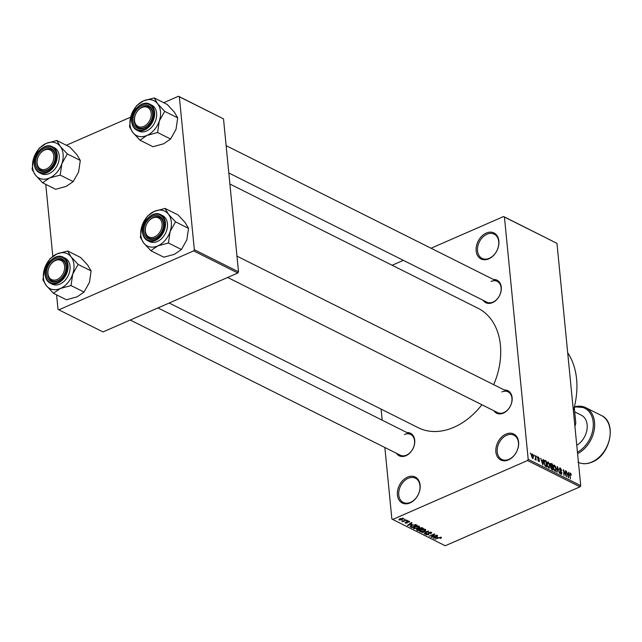 <?xml version="1.0" encoding="UTF-8"?>
<svg xmlns="http://www.w3.org/2000/svg" width="642" height="642" viewBox="0 0 642 642"><rect width="100%" height="100%" fill="white"/><g stroke="black" fill="none" stroke-linecap="round" stroke-linejoin="round"><path stroke-width="0.96" d="M407.51 477.142A14.517 10.513 116.6 0 1 420.133 485.063A14.517 10.513 116.6 0 1 410.037 502.919A14.517 10.513 116.6 0 1 397.414 494.998A14.517 10.513 116.6 0 1 407.51 477.142M410.551 502.357A13.554 9.815 -63.4 0 0 419.716 490.199A13.554 9.815 -63.4 0 0 415.438 478.21A13.554 9.815 -63.4 0 0 408.192 478.298A13.554 9.815 -63.4 0 0 399.027 490.456A13.554 9.815 -63.4 0 0 403.304 502.445A13.554 9.815 -63.4 0 0 410.551 502.357M505.976 434.104A14.517 10.513 116.6 0 1 518.6 442.025A14.517 10.513 116.6 0 1 508.504 459.881A14.517 10.513 116.6 0 1 495.881 451.96A14.517 10.513 116.6 0 1 505.976 434.104M509.018 459.319A13.554 9.815 -63.4 0 0 518.182 447.161A13.554 9.815 -63.4 0 0 513.905 435.172A13.554 9.815 -63.4 0 0 506.658 435.268A13.554 9.815 -63.4 0 0 497.486 447.418A13.554 9.815 -63.4 0 0 501.771 459.407A13.554 9.815 -63.4 0 0 509.018 459.319M486.259 233.07A14.517 10.513 116.6 0 1 498.89 240.991A14.517 10.513 116.6 0 1 488.787 258.838A14.517 10.513 116.6 0 1 476.163 250.918A14.517 10.513 116.6 0 1 486.259 233.07M489.3 258.285A13.554 9.815 -63.4 0 0 498.465 246.127A13.554 9.815 -63.4 0 0 494.188 234.137A13.554 9.815 -63.4 0 0 486.941 234.226A13.554 9.815 -63.4 0 0 477.776 246.384A13.554 9.815 -63.4 0 0 482.054 258.373A13.554 9.815 -63.4 0 0 489.3 258.285M504.331 389.991A12.583 9.116 116.6 0 1 512.164 399.485A12.583 9.116 116.6 0 1 503.36 413.119A12.583 9.116 116.6 0 1 493.931 410.768M227.661 277.456L497.662 412.637A11.612 8.41 -63.4 0 0 503.874 412.557A11.612 8.41 -63.4 0 0 511.73 402.141A11.612 8.41 -63.4 0 0 508.063 391.861A11.612 8.41 -63.4 0 0 501.851 391.941M406.932 432.564A12.583 9.116 116.6 0 1 414.764 442.057A12.583 9.116 116.6 0 1 405.961 455.692A12.583 9.116 116.6 0 1 396.531 453.34M130.262 320.029L400.263 455.21A11.612 8.41 -63.4 0 0 406.474 455.13A11.612 8.41 -63.4 0 0 414.331 444.713A11.612 8.41 -63.4 0 0 410.663 434.433A11.612 8.41 -63.4 0 0 404.452 434.514M493.497 279.511A12.583 9.116 116.6 0 1 501.33 288.996A12.583 9.116 116.6 0 1 492.526 302.631A12.583 9.116 116.6 0 1 483.097 300.279M228.817 172.971L486.829 302.149A11.612 8.41 -63.4 0 0 493.04 302.069A11.612 8.41 -63.4 0 0 500.896 291.653A11.612 8.41 -63.4 0 0 497.229 281.373A11.612 8.41 -63.4 0 0 491.018 281.453M481.901 404.741A66.792 48.375 116.6 0 1 453.966 427.275A66.792 48.375 116.6 0 1 418.247 427.716L169.175 303.016M381.091 409.115L382.183 420.173M384.855 447.498L391.861 518.929L392.703 519.458L527.523 460.531L528.197 459.335L580.721 485.633L580.047 486.821L527.523 460.531M531.464 454.263L532.234 453.934L533.51 456.727L532.675 458.46L531.399 455.708L532.234 453.934L531.769 453.878M533.133 458.508L532.675 458.46M535.356 455.571L536.166 460.137L535.717 459.247L535.34 459.792L534.955 459.383L535.597 458.693L535.356 455.571M535.067 459.536L535.717 459.247L535.34 459.792M534.979 459.158L535.597 458.693M537.571 457.313L538.333 456.984L539.392 458.853L538.365 457.594L538.06 458.46L539.529 460.707L538.79 461.526L537.787 459.832L538.718 460.892L539.152 460.603L537.555 457.939L538.333 456.984L537.844 456.919M538.365 457.594L537.579 458.163M539.264 461.59L538.79 461.526M538.277 461.084L539.152 460.603M544.023 460.916L545.098 460.45L546.214 461.004L546.799 467.015L545.122 466.076L543.959 462.77L545.098 460.45L544.4 460.338M550.306 463.965L551.277 463.54L552.449 464.126L553.043 470.145L551.863 469.551L550.667 467.52L550.956 466.461L550.29 464.728L551.277 463.54L550.619 463.42M557.368 466.59L559.455 473.355L557.649 467.4L557.168 472.207L556.766 472.006L557.368 466.59M565.474 470.65L566.445 476.854L563.965 471.027L564.053 475.658L563.467 469.647L565.947 475.465L565.474 470.65M570.923 473.708L571.292 475.273L570.337 473.676L569.976 473.924L570.401 478.836L569.623 474.566L570.289 472.985L570.553 473.868M570.337 473.676L569.59 474.093M431.055 248.237L503.601 216.531L556.967 243.358L504.435 217.06L528.197 459.335M556.967 243.358L580.721 485.633M568.66 472.239L568.491 477.881L566.284 471.059L567.191 473.218L568.507 473.876L568.66 472.239M559.431 468.467L560.41 468.042L561.87 470.698L560.442 468.724L559.776 469.366L562.007 473.138L561.084 474.245L559.76 471.878L561.004 473.531L561.622 472.929L559.399 469.19L560.41 468.042L559.776 467.954M560.442 468.724L559.447 469.511M561.654 474.318L561.084 474.245M560.49 473.756L561.622 472.929M555.635 466.541L556.213 468.796L555.057 471.228L553.292 467.4L553.452 465.426L554.455 465.057L555.314 466.686M555.667 471.284L555.057 471.228M553.452 465.426L554.455 465.057L553.42 465.506M549.392 463.42L549.969 465.667L548.814 468.098L547.048 464.278L547.217 462.304L548.212 461.935L549.079 463.556M549.432 468.162L548.814 468.098M547.217 462.304L548.212 461.935L547.185 462.384M543.044 459.415L543.445 459.616L542.875 465.057L540.676 458.236L541.583 460.394L542.891 461.052L543.044 459.415M536.447 456.117L536.905 457.16L536.447 456.117M533.839 454.809L534.304 455.86L533.839 454.809M530.26 453.019L530.725 454.063L530.26 453.019M403.97 519.418L405.11 519.274L403.97 519.418M404.251 520.718L406.627 520.036L402.775 521.721L402.39 521.529L403.007 521.264L401.715 521.063L404.251 520.718M406.579 520.718L407.71 520.574L406.579 520.718M409.299 521.304L408.986 522.315L408.721 521.537L407.614 521.537L407.277 523.005L405.319 523.061L405.543 522.139L405.856 522.813L406.819 522.853L407.132 521.392L409.628 521.649M408.537 522.155L408.681 521.127M407.357 521.761L407.277 523.005L407.116 521.4M405.246 522.315L405.319 523.061L405.543 522.139M405.993 522.299L405.856 522.813M406.731 521.617L406.803 522.339L407.132 521.392M412.02 524.217L407.477 525.429L411.57 522.508L411.963 522.708L410.711 523.559L412.02 524.217M413.625 527.531L413.737 528.631L414.997 526.705L417.276 526.063L419.178 526.255L419.435 527.162L417.99 528.141L413.737 528.631L413.32 528.141M419.178 526.255L419.435 527.162L419.354 526.36M419.868 530.661L419.972 531.753L421.24 529.827L423.519 529.185L425.421 529.377L425.678 530.284L424.234 531.271L419.972 531.753L419.563 531.263M425.421 529.377L425.678 530.284L425.598 529.481M441.255 537.306L441.471 537.763L440.42 538.437L439.971 538.277L440.621 537.571L439.81 537.539L435.019 539.224L438.622 537.651L441.439 537.434M440.693 537.153L440.749 537.707L440.572 537.145M392.703 519.458L445.227 545.756L580.047 486.821M437.635 537.041L433.085 538.253L437.178 535.332L437.579 535.524L436.319 536.383L437.635 537.041M432.122 536.776L436.745 535.115L431.44 537.426L431.039 537.226L433.687 534.569L429.057 536.231L434.353 533.919L434.762 534.12L432.122 536.776L432.066 536.198M431.376 532.362L430.846 533.775L430.397 533.614L430.726 532.611L429.049 532.627L428.535 534.682L426.007 534.77L426.448 533.51L426.89 533.671L426.617 534.497L428.599 534.184L427.973 533.277L428.655 532.443L431.376 532.362L431.825 532.836M430.967 532.202L431.047 532.972L430.678 532.146M429.017 532.306L429.257 533.975M425.911 533.815L426.007 534.77L425.59 534.329M426.89 533.671L426.617 534.497M428.599 534.184L428.246 532.659M421.762 532.587L428.631 531.046L424.458 533.935L424.065 533.735L427.853 531.239L421.762 532.587M416.77 529.225L416.859 530.131L417.148 529.024L418.672 528.743L419.451 527.917L422.163 527.812L423.343 528.398L418.038 530.717L416.433 529.722M417.581 528.864L417.621 529.923L418.279 530.26L419.86 529.562L418.632 528.631M410.198 526.344L411.867 525.172L415.984 524.723L417.099 525.276L411.803 527.596L410.158 526.544M403.2 518.255L402.261 519.651L399.204 519.996L400.102 518.616L403.505 518.608M399.123 519.185L399.204 519.996L398.891 519.643M392.134 265.25L403.345 260.347M163.742 102.704L178.5 96.244L223.512 118.89L179.343 96.773L194.341 249.706L238.503 271.815L237.837 273.01L193.667 250.894L194.341 249.706M223.512 118.89L238.503 271.815M56.592 294.847L58.005 309.292L58.847 309.821L193.667 250.894M58.847 309.821L103.017 331.938L237.837 273.01M45.759 184.358L52.804 256.262M66.335 145.277L130.631 117.173M179.343 96.773L178.5 96.244M229.9 184.021L478.049 308.272A66.792 48.375 116.6 0 1 493.714 384.67M504.435 217.06L503.601 216.531M567.688 352.723A72.602 52.58 116.6 0 1 573.362 410.615M433.446 537.996L433.486 538.453M436.279 535.974L436.319 536.383M434.987 537.747L436.889 537.25L435.83 536.72L433.807 538.1L434.987 537.747M436.825 536.64L436.889 537.25M435.79 536.319L435.83 536.72M431.384 536.872L431.44 537.426M430.806 533.366L430.846 533.775M424.41 533.502L424.458 533.935M420.59 531.48L423.864 531.07L424.803 529.65L421.601 530.027L420.566 530.629L420.59 531.48L420.518 530.188M424.755 529.177L425.1 530.003L425.028 529.233M417.982 530.107L418.038 530.717M419.804 528.952L419.86 529.562M418.704 529.032L417.613 529.177L417.621 529.923M420.486 529.297L422.34 528.478L419.836 528.101L419.732 528.92L420.486 529.297M422.284 527.868L422.34 528.478M419.804 527.78L419.732 528.92M421.489 527.58L421.537 528.077M414.355 528.358L417.621 527.949L418.56 526.528L415.358 526.905L414.323 527.507L414.355 528.358L414.283 527.058M418.512 526.055L418.865 526.873L418.793 526.111M411.739 526.986L411.803 527.596M412.036 527.13L416.104 525.357L413.689 524.875L412.244 525.365L410.928 526.48L412.036 527.13M416.04 524.747L416.104 525.357M415.366 524.506L415.414 525.02M407.83 525.18L407.879 525.629M410.671 523.15L410.711 523.559M409.379 524.923L411.273 524.426L410.222 523.896L408.2 525.276L409.379 524.923M411.217 523.816L411.273 524.426M410.182 523.495L410.222 523.896M408.93 521.753L408.986 522.315M406.9 521.505L407.012 522.652M399.765 519.763L401.876 519.466L402.638 518.487L400.52 518.784L399.765 519.763L399.517 518.905M402.598 518.086L402.823 518.704L402.767 518.11M568.619 472.632L569.053 472.44M567.793 474.189L568.507 473.876M568.266 476.083L568.443 474.51L567.392 473.981L568.202 477.134L568.266 476.083M557.328 466.959L557.746 466.774M554.471 470.747L555.45 470.57L554.64 470.923M553.653 469.182L554.985 470.522L555.828 468.596L554.519 465.763L553.284 466.06M553.332 467.761L553.966 469.053M554.519 465.763L553.669 467.609M551.735 464.439L552.449 464.126M552.593 469.246L552.417 467.456L551.309 466.951L551.037 467.609L552.593 469.246L551.879 469.559M550.7 467.753L551.309 466.951M550.651 467.24L551.117 467.039M552.345 466.75L552.144 464.639L550.948 464.118L550.667 464.912L552.345 466.75L551.63 467.063M550.732 466.758L551.598 466.373M550.338 465.057L550.948 464.118M548.236 467.617L549.207 467.44L548.396 467.801M547.417 466.06L548.741 467.392L549.592 465.474L548.284 462.633L547.048 462.93M547.088 464.631L547.722 465.923M548.284 462.633L547.433 464.487M545.499 461.317L546.214 461.004M546.35 466.124L545.901 461.518L545.218 461.173L544.344 461.574L544.336 462.962L545.13 465.394L546.35 466.124L545.644 466.437M545.098 466.044L545.676 465.787M543.918 461.758L545.218 461.173M543.012 459.808L543.445 459.616M542.177 461.365L542.891 461.052M542.651 463.259L542.835 461.686L541.776 461.165L542.586 464.31L542.651 463.259M539.103 460.884L539.529 460.707M532.186 458.035L532.884 457.866L532.266 458.131M531.432 456.005L532.627 457.842L533.133 456.534L532.282 454.552L531.367 454.817M532.282 454.552L531.777 455.86M56.809 140.502L69.801 147.01L76.912 154.666L80.298 160.452L78.605 171.952L73.196 181.59L60.196 175.089L61.897 163.59L67.306 153.944L60.196 146.296L56.809 140.502L46.152 143.423L39.202 148.198L33.793 157.836L32.1 169.336L35.487 175.13A19.485 14.108 116.6 0 1 32.598 167.377A19.485 14.108 116.6 0 1 33.793 157.836A19.485 14.108 116.6 0 1 46.152 143.423A19.485 14.108 116.6 0 1 60.196 146.296A19.485 14.108 116.6 0 1 61.897 163.59A19.485 14.108 116.6 0 1 49.538 178.003L60.196 175.089M35.607 163.822A12.583 9.116 116.6 0 1 44.362 148.35A12.583 9.116 116.6 0 1 55.3 155.212A12.583 9.116 116.6 0 1 46.553 170.684A12.583 9.116 116.6 0 1 35.607 163.822M55.14 155.845A11.612 8.41 -63.4 0 0 51.256 149.425A11.612 8.41 -63.4 0 0 41.361 152.082A11.612 8.41 -63.4 0 0 36.963 163.79A11.612 8.41 -63.4 0 0 40.855 170.202A11.612 8.41 -63.4 0 0 50.742 167.546A11.612 8.41 -63.4 0 0 55.14 155.845M52.315 146.713C44.651 142.235 32.822 154.128 34.331 164.521C34.772 168.413 36.433 171.133 39.314 172.682L41.345 173.693A14.517 10.513 -63.4 0 0 53.703 170.379A14.517 10.513 -63.4 0 0 59.208 155.741A14.517 10.513 -63.4 0 0 54.345 147.724L52.315 146.713A14.517 10.513 116.6 0 1 57.178 154.73A14.517 10.513 116.6 0 1 51.673 169.36A14.517 10.513 116.6 0 1 39.314 172.682A14.517 10.513 116.6 0 1 34.451 164.657M73.196 181.59L66.254 186.373L55.589 189.286L42.597 182.777L49.538 178.003A19.485 14.108 -63.4 0 1 35.487 175.13L42.597 182.777M80.298 160.452L67.306 153.944M46.649 149.458A10.649 7.712 -63.4 0 0 37.156 160.677A10.649 7.712 -63.4 0 0 44.266 169.576A10.649 7.712 -63.4 0 0 53.751 158.357A10.649 7.712 -63.4 0 0 46.649 149.458M44.755 170.788A11.612 8.41 116.6 0 1 40.855 170.202A11.612 8.41 116.6 0 1 37.541 158.526A11.612 8.41 116.6 0 1 47.347 148.84A11.612 8.41 116.6 0 1 51.256 149.425A11.612 8.41 116.6 0 1 54.57 161.102A11.612 8.41 116.6 0 1 44.755 170.788M53.302 261.767A10.649 7.712 -63.4 0 0 48.455 275.891A10.649 7.712 -63.4 0 0 59.273 278.235A10.649 7.712 -63.4 0 0 64.12 264.111A10.649 7.712 -63.4 0 0 53.302 261.767M60.139 279.286A11.612 8.41 116.6 0 1 51.689 280.69A11.612 8.41 116.6 0 1 47.805 271.807A11.612 8.41 116.6 0 1 53.631 261.31A11.612 8.41 116.6 0 1 62.089 259.914A11.612 8.41 116.6 0 1 65.966 268.797A11.612 8.41 116.6 0 1 60.139 279.286M145.846 125.182A10.649 7.712 -63.4 0 0 150.693 111.05A10.649 7.712 -63.4 0 0 139.876 108.707A10.649 7.712 -63.4 0 0 135.029 122.831A10.649 7.712 -63.4 0 0 145.846 125.182M140.197 108.257A11.612 8.41 116.6 0 1 148.655 106.853A11.612 8.41 116.6 0 1 152.531 115.737A11.612 8.41 116.6 0 1 146.713 126.225A11.612 8.41 116.6 0 1 138.255 127.63A11.612 8.41 116.6 0 1 134.379 118.746A11.612 8.41 116.6 0 1 140.197 108.257M152.499 237.492A10.649 7.712 -63.4 0 0 161.993 226.265A10.649 7.712 -63.4 0 0 154.882 217.365A10.649 7.712 -63.4 0 0 145.397 228.584A10.649 7.712 -63.4 0 0 152.499 237.492M155.589 216.747A11.612 8.41 116.6 0 1 159.489 217.341A11.612 8.41 116.6 0 1 162.803 229.009A11.612 8.41 116.6 0 1 152.989 238.704A11.612 8.41 116.6 0 1 149.088 238.11A11.612 8.41 116.6 0 1 145.774 226.441A11.612 8.41 116.6 0 1 155.589 216.747M574.718 424.418L575.409 424.763L575.802 423.03L574.261 407.301M574.903 426.32A26.137 18.931 -63.4 0 0 575.409 424.763M576.765 445.307A17.422 12.615 -63.4 0 0 586.989 429.506A17.422 12.615 -63.4 0 0 581.299 415.165L574.71 411.867M71.029 256.784A19.485 14.108 116.6 0 1 73.918 264.536A19.485 14.108 116.6 0 1 72.723 274.07L78.139 264.432L71.029 256.784L67.643 250.99L56.977 253.903L50.036 258.686L44.627 268.324L42.934 279.824L46.32 285.61L53.43 293.266L60.372 288.491L71.029 285.57L72.723 274.07A19.485 14.108 116.6 0 1 60.372 288.491A19.485 14.108 116.6 0 1 46.32 285.61A19.485 14.108 116.6 0 1 44.627 268.324A19.485 14.108 116.6 0 1 56.977 253.903A19.485 14.108 -63.4 0 1 71.029 256.784M66.134 265.7A12.583 9.116 116.6 0 1 57.387 281.172A12.583 9.116 116.6 0 1 46.441 274.303A12.583 9.116 116.6 0 1 55.196 258.83A12.583 9.116 116.6 0 1 66.134 265.7M47.797 274.27A11.612 8.41 -63.4 0 0 51.689 280.69A11.612 8.41 -63.4 0 0 61.576 278.034A11.612 8.41 -63.4 0 0 65.974 266.326A11.612 8.41 -63.4 0 0 62.089 259.914A11.612 8.41 -63.4 0 0 52.195 262.562A11.612 8.41 -63.4 0 0 47.797 274.27M63.149 257.193C55.485 252.715 43.656 264.608 45.165 275.001C45.606 278.901 47.267 281.621 50.148 283.162L52.179 284.181A14.517 10.513 -63.4 0 0 64.537 280.867A14.517 10.513 -63.4 0 0 70.034 266.229A14.517 10.513 -63.4 0 0 65.179 258.212L63.149 257.193A14.517 10.513 116.6 0 1 68.012 265.218A14.517 10.513 116.6 0 1 62.507 279.848A14.517 10.513 116.6 0 1 50.148 283.162A14.517 10.513 116.6 0 1 45.285 275.145M67.643 250.99L80.635 257.498L87.745 265.146L91.132 270.94L78.139 264.432M91.132 270.94L89.439 282.44L84.03 292.078L71.029 285.57M84.03 292.078L77.088 296.853L66.423 299.774L53.43 293.266M154.208 97.929L167.209 104.437L174.311 112.085L177.706 117.879L176.004 129.379L170.595 139.017L157.603 132.509L159.296 121.009L164.705 111.371L157.603 103.723L154.208 97.929L143.551 100.842L136.61 105.625L131.201 115.263L129.499 126.763L132.894 132.557A19.485 14.108 116.6 0 1 130.005 124.797A19.485 14.108 116.6 0 1 131.201 115.263A19.485 14.108 116.6 0 1 143.551 100.842A19.485 14.108 116.6 0 1 157.603 103.723A19.485 14.108 116.6 0 1 159.296 121.009A19.485 14.108 116.6 0 1 146.938 135.43L157.603 132.509M133.014 121.242A12.583 9.116 116.6 0 1 141.762 105.77A12.583 9.116 116.6 0 1 152.708 112.639A12.583 9.116 116.6 0 1 143.952 128.111A12.583 9.116 116.6 0 1 133.014 121.242M152.547 113.265A11.612 8.41 -63.4 0 0 148.655 106.853A11.612 8.41 -63.4 0 0 138.768 109.509A11.612 8.41 -63.4 0 0 134.363 121.21A11.612 8.41 -63.4 0 0 138.255 127.63A11.612 8.41 -63.4 0 0 148.142 124.973A11.612 8.41 -63.4 0 0 152.547 113.265M149.714 104.14C142.059 99.662 130.222 111.556 131.73 121.948C132.18 125.84 133.841 128.56 136.714 130.101L138.744 131.12A14.517 10.513 -63.4 0 0 151.111 127.806A14.517 10.513 -63.4 0 0 156.608 113.169A14.517 10.513 -63.4 0 0 151.745 105.152L149.714 104.14A14.517 10.513 116.6 0 1 154.578 112.157A14.517 10.513 116.6 0 1 149.08 126.787A14.517 10.513 116.6 0 1 136.714 130.101A14.517 10.513 116.6 0 1 131.859 122.084M170.595 139.017L163.654 143.792L152.997 146.713L139.996 140.205L146.938 135.43A19.485 14.108 -63.4 0 1 132.894 132.557L139.996 140.205M177.706 117.879L164.705 111.371M168.437 214.203A19.485 14.108 116.6 0 1 171.326 221.955A19.485 14.108 116.6 0 1 170.13 231.497L175.539 221.859L168.437 214.203L165.042 208.417L154.385 211.33L147.443 216.105L142.026 225.743L140.333 237.243L143.728 243.037L150.83 250.693L157.772 245.91L168.437 242.997L170.13 231.497A19.485 14.108 116.6 0 1 157.772 245.91A19.485 14.108 116.6 0 1 143.728 243.037A19.485 14.108 116.6 0 1 142.026 225.743A19.485 14.108 116.6 0 1 154.385 211.33A19.485 14.108 -63.4 0 1 168.437 214.203M163.541 223.127A12.583 9.116 116.6 0 1 154.786 238.599A12.583 9.116 116.6 0 1 143.848 231.73A12.583 9.116 116.6 0 1 152.595 216.258A12.583 9.116 116.6 0 1 163.541 223.127M145.196 231.698A11.612 8.41 -63.4 0 0 149.088 238.11A11.612 8.41 -63.4 0 0 158.975 235.462A11.612 8.41 -63.4 0 0 163.381 223.753A11.612 8.41 -63.4 0 0 159.489 217.341A11.612 8.41 -63.4 0 0 149.602 219.989A11.612 8.41 -63.4 0 0 145.196 231.698M160.548 214.621C152.892 210.143 141.055 222.036 142.564 232.428C143.005 236.328 144.675 239.049 147.548 240.59L149.578 241.609A14.517 10.513 -63.4 0 0 161.936 238.286A14.517 10.513 -63.4 0 0 167.442 223.657A14.517 10.513 -63.4 0 0 162.578 215.64L160.548 214.621A14.517 10.513 116.6 0 1 165.411 222.638A14.517 10.513 116.6 0 1 159.914 237.275A14.517 10.513 116.6 0 1 147.548 240.59A14.517 10.513 116.6 0 1 142.693 232.573M165.042 208.417L178.043 214.918L185.145 222.573L188.539 228.367L175.539 221.859M188.539 228.367L186.838 239.867L181.429 249.505L168.437 242.997M181.429 249.505L174.488 254.28L163.83 257.201L150.83 250.693M419.041 528.125L419.146 529.209M410.615 525.87L410.736 527.058M560.378 471.18L560.835 470.979M557.168 468.443L557.577 468.267M551.342 469.174L551.927 468.917M537.956 459.11L538.453 458.894M34.548 164.28A13.939 10.095 -63.4 0 0 46.665 171.887A13.939 10.095 -63.4 0 0 56.36 154.746A13.939 10.095 -63.4 0 0 44.242 147.146A13.939 10.095 -63.4 0 0 34.548 164.28M578.45 462.441A26.137 18.931 -63.4 0 0 591.884 462.015A26.137 18.931 -63.4 0 0 609.563 438.566A26.137 18.931 -63.4 0 0 601.313 415.446C617.219 422.131 610.454 455.194 592.189 462.039C587.045 464.23 582.286 464.278 577.912 462.192M574.349 406.924A26.137 18.931 116.6 0 1 585.793 407.678A26.137 18.931 116.6 0 1 594.187 430.06A26.137 18.931 116.6 0 1 577.583 453.669M577.447 452.225A25.166 18.225 -63.4 0 0 593.248 422.813A25.166 18.225 -63.4 0 0 574.269 407.373M67.193 265.234A13.939 10.095 -63.4 0 0 55.076 257.627A13.939 10.095 -63.4 0 0 45.381 274.768A13.939 10.095 -63.4 0 0 57.499 282.376A13.939 10.095 -63.4 0 0 67.193 265.234M131.955 121.707A13.939 10.095 -63.4 0 0 144.073 129.315A13.939 10.095 -63.4 0 0 153.767 112.173A13.939 10.095 -63.4 0 0 141.649 104.574A13.939 10.095 -63.4 0 0 131.955 121.707M164.601 222.662A13.939 10.095 -63.4 0 0 152.475 215.054A13.939 10.095 -63.4 0 0 142.789 232.195A13.939 10.095 -63.4 0 0 154.907 239.795A13.939 10.095 -63.4 0 0 164.601 222.662M428.631 533.037L428.575 532.475M426.328 534.2L426.264 533.598M420.293 531.127L420.221 530.372M417.164 529.578L417.115 529.04M419.33 528.575L419.274 527.997M414.05 528.005L413.978 527.251M405.672 522.62L405.624 522.171M570.128 473.66L569.582 473.9M560.001 468.66L559.383 468.933M561.421 473.595L560.651 473.932M551.205 466.975L550.651 467.216M544.625 461.06L543.943 461.357M538.068 457.553L537.539 457.786M539.031 460.948L538.397 461.229M535.444 459.038L534.971 459.247M157.964 307.919L410.663 434.433M226.136 145.646L497.229 281.373M508.063 391.861L236.97 256.134M574.381 406.803L585.793 407.678L601.313 415.446"/></g></svg>

